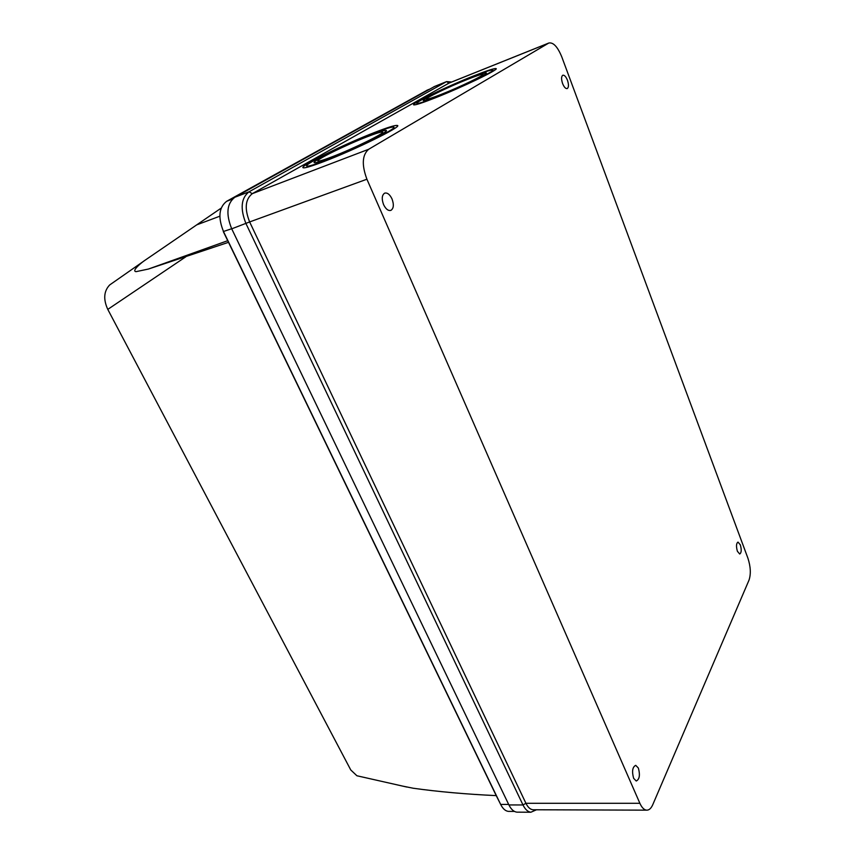 <?xml version="1.0" encoding="UTF-8"?>
<svg xmlns="http://www.w3.org/2000/svg" width="855" height="855" viewBox="0 0 855 855"><rect width="100%" height="100%" fill="white"/><g stroke="black" fill="none" stroke-linecap="round" stroke-linejoin="round"><path stroke-width="1.28" d="M323.81 161.584C354.985 149.775 402.716 126.241 397.425 125.482C395.566 124.958 388.042 127.256 374.864 132.365C344.309 144.132 298.598 166.554 303.151 167.762C304.733 168.285 311.615 166.223 323.81 161.584M435.024 97.951C462.085 87.338 499.566 69.255 496.06 68.603C494.414 68.197 486.805 70.698 473.221 76.084C446.631 86.633 410.667 103.936 413.681 104.844C415.049 105.293 422.167 102.995 435.024 97.951M383.585 204.623C385.776 209.08 388.202 211.003 390.863 210.394C393.695 208.502 394.08 204.687 392.018 198.926C389.827 194.438 387.39 192.503 384.686 193.134C381.875 195.047 381.512 198.873 383.585 204.623M562.59 83.544C564.108 87.189 565.668 88.867 567.26 88.546C568.789 87.349 568.853 84.581 567.464 80.252C565.946 76.597 564.386 74.919 562.772 75.24C561.254 76.448 561.201 79.216 562.59 83.544M633.641 778.339L636.238 781.021C639.54 779.354 640.235 775.025 638.354 768.036L635.725 765.343C632.444 767.01 631.749 771.338 633.641 778.339M737.395 551.272L739.703 554.008C741.477 552.811 741.68 549.754 740.334 544.849L738.015 542.102C736.241 543.299 736.037 546.356 737.395 551.272M372.972 133.455C344.811 144.292 302.638 164.983 306.86 166.073C308.324 166.554 314.693 164.641 325.958 160.355C354.643 149.475 398.526 127.855 393.685 127.139C391.985 126.658 385.081 128.763 372.972 133.455M471.789 76.907C447.283 86.622 414.109 102.579 416.909 103.412C418.18 103.818 424.743 101.692 436.616 97.032C461.518 87.263 495.986 70.644 492.769 70.035C491.272 69.661 484.283 71.948 471.789 76.907M330.212 157.918C353.949 148.909 390.169 131.061 386.204 130.441C384.814 130.046 379.128 131.777 369.157 135.635C345.783 144.613 310.739 161.819 314.277 162.696C315.506 163.091 320.817 161.499 330.212 157.918M439.78 95.226C460.385 87.135 488.836 73.412 486.206 72.889C484.988 72.579 479.217 74.46 468.914 78.553C448.576 86.601 421.013 99.875 423.364 100.548C424.422 100.879 429.894 99.105 439.78 95.226M367.233 136.736C346.264 144.784 314.8 160.238 317.985 161.007C319.097 161.371 323.874 159.938 332.328 156.711C353.596 148.631 386 132.664 382.463 132.097C381.223 131.745 376.147 133.284 367.233 136.736M467.471 79.376C449.228 86.601 424.475 98.517 426.592 99.116C427.553 99.415 432.47 97.812 441.351 94.328C459.808 87.071 485.277 74.791 482.936 74.321C481.846 74.043 476.684 75.721 467.471 79.376M358.095 776.03L356.909 775.763L350.764 769.96L107.783 309.392C103.177 299.303 103.808 291.149 109.675 284.961L111.086 283.967M402.427 786.055L413.221 788.235C438.433 791.762 466.103 794.22 496.231 795.62L228.509 242.328L148.375 269.058L136.063 271.655C131.039 271.142 141.919 262.111 145.852 259.685L221.167 208.128M427.415 90.053L226.661 201.299C218.869 207.359 217.833 217.491 223.561 231.694L500.667 804.437C502.793 808.691 505.358 811.01 508.362 811.384L509.398 811.395M228.509 242.328L223.283 231.545L231.673 228.734M508.672 804.437L500.667 804.437L496.231 795.62M434.682 86.408L234.869 197.238C226.832 203.511 225.784 214.039 231.716 228.83L508.917 804.94C511.119 809.364 513.759 811.769 516.848 812.154L517.916 812.164M234.869 197.238L249.029 191.809C241.057 198.082 240.041 208.695 245.994 223.636L522.982 804.95C525.173 809.407 527.802 811.833 530.87 812.229L536.502 809.77M231.716 228.83L249.639 221.937C244.359 208.673 245.257 199.247 252.311 193.657L249.029 191.809L446.299 81.759L433.945 86.74M451.686 82.005L446.609 81.599L448.918 83.149L548.536 43.178L368.697 149.262C362.178 154.862 361.579 164.844 366.913 179.219L639.871 803.283C641.774 807.494 643.975 809.792 646.476 810.155C648.977 810.326 651.061 808.52 652.739 804.747L749.044 580.064C751.032 573.962 750.658 566.673 747.922 558.208L561.767 56.847C557.599 46.726 553.27 42.13 548.814 43.028L548.536 43.178M366.913 179.219L249.639 221.937L525.921 803.283C527.866 807.259 530.207 809.418 532.932 809.76L533.862 809.77M368.697 149.262L252.311 193.657L449.217 82.988L548.814 43.028M185.781 256.821L107.783 309.392M227.719 240.693L148.375 269.058M196.939 224.78L219.831 216.197M429.189 89.38L426.688 90.384M226.661 201.299L232.432 199.087M639.871 803.283L525.921 803.283L522.982 804.95L508.917 804.94M307.373 167.206L306.86 166.073M417.272 104.299L416.909 103.412M318.434 162.023L317.985 161.007M426.912 99.896L426.592 99.116M406.756 787.028L356.909 775.763M109.675 284.961L145.852 259.685M514.432 811.416L508.362 811.384M429.402 89.251L427.008 90.224M446.609 81.599L434.265 86.579M530.87 812.229L516.848 812.154M532.932 809.76L646.476 810.155M394.315 128.635L393.824 127.47M493.207 71.125L492.843 70.217M383.008 133.38L382.57 132.343M483.299 75.251L482.99 74.46"/></g></svg>
